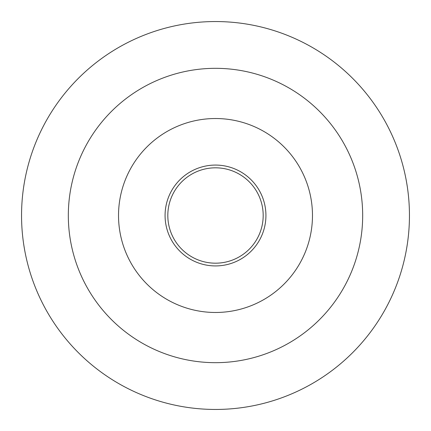 <?xml version="1.0" encoding="UTF-8"?>
<svg xmlns="http://www.w3.org/2000/svg" width="431" height="431" viewBox="0 0 431 431"><rect width="100%" height="100%" fill="white"/><g stroke="black" fill="none" stroke-linecap="round" stroke-linejoin="round"><path stroke-width="0.65" d="M409.45 215.5A193.95 193.95 0 0 0 215.5 21.55A193.95 193.95 0 0 0 21.55 215.5A193.95 193.95 0 0 0 215.5 409.45A193.95 193.95 0 0 0 409.45 215.5M68.324 215.5A147.176 147.176 0 0 0 215.5 362.676A147.176 147.176 0 0 0 362.676 215.5A147.176 147.176 0 0 0 215.5 68.324A147.176 147.176 0 0 0 68.324 215.5M265.927 215.5A50.427 50.427 0 0 0 215.5 165.073A50.427 50.427 0 0 0 165.073 215.5A50.427 50.427 0 0 0 215.5 265.927A50.427 50.427 0 0 0 265.927 215.5M312.475 215.5A96.975 96.975 0 0 1 215.5 312.475A96.975 96.975 0 0 1 118.525 215.5A96.975 96.975 0 0 1 215.5 118.525A96.975 96.975 0 0 1 312.475 215.5M263.185 215.5A47.685 47.685 0 0 1 215.5 263.185A47.685 47.685 0 0 1 167.815 215.5A47.685 47.685 0 0 1 215.5 167.815A47.685 47.685 0 0 1 263.185 215.5"/></g></svg>
